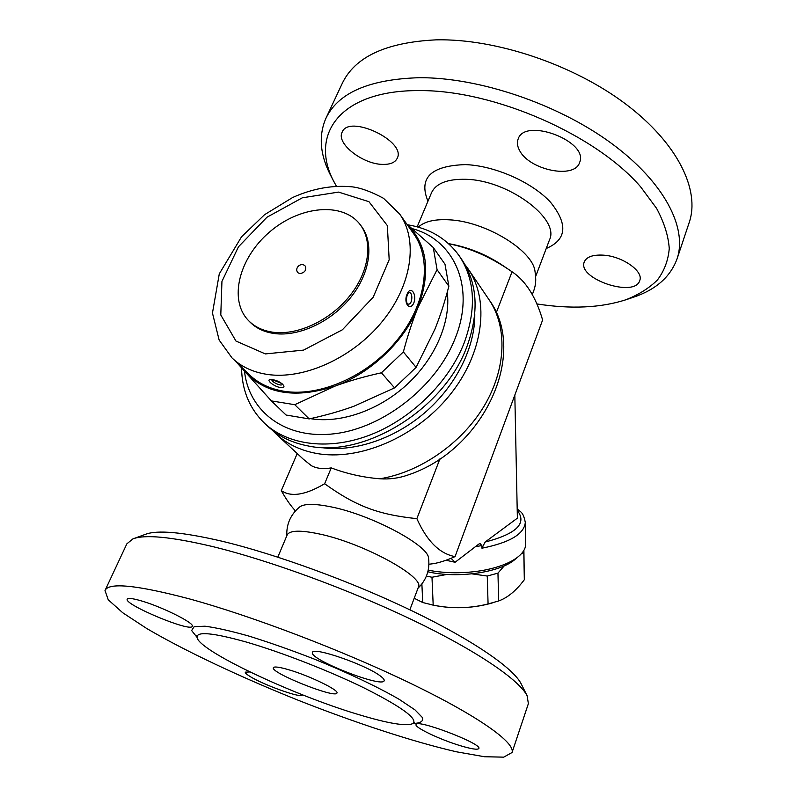 <?xml version="1.0" encoding="UTF-8"?>
<svg xmlns="http://www.w3.org/2000/svg" width="797" height="797" viewBox="0 0 797 797"><rect width="100%" height="100%" fill="white"/><g stroke="black" fill="none" stroke-linecap="round" stroke-linejoin="round"><path stroke-width="1.2" d="M302.342 694.755L302.322 695.014C302.133 698.77 263.389 684.952 249.909 676.384C246.602 674.342 245.058 672.937 245.287 672.15L249.949 671.951M512.043 752.517L503.694 757.15L484.516 756.742L456.621 751.83C413.314 741.907 355.671 722.929 297.998 700.174C240.445 677.071 185.342 651.189 146.728 628.504L122.788 612.793L108.243 599.782L105.005 590.537C108.531 582.228 136.486 584.968 188.869 598.746C251.424 615.782 343.487 650.84 411.401 683.746C479.495 716.712 515.5 742.904 512.043 752.517L528.381 703.641L527.116 695.771C519.385 680.08 477.612 651.269 413.334 620.385C349.126 589.541 268.778 560.161 212.022 546.423C171.166 536.799 144.785 534.289 132.89 538.902L145.393 534.349C157.158 529.816 182.543 532.077 221.566 541.113C275.722 554.015 351.776 581.76 412.677 611.15C473.627 640.589 513.557 668.404 521.208 683.896M460.088 745.623C440.064 739.596 414.33 727.382 416.034 724.593C415.895 718.486 482.344 743.721 478.848 748.493C477.702 749.997 471.445 749.041 460.088 745.623M380.169 675.866C383.158 678.058 384.493 679.662 384.164 680.688C382.889 688.409 308.529 659.159 312.464 652.494C312.314 646.307 365.494 664.549 380.169 675.866M139.684 600.41C160.366 605.999 195.135 623.244 192.226 626.283C191.21 632.619 123.694 604.505 127.221 599.155C127.938 597.899 132.093 598.318 139.684 600.41M132.89 538.902L126.843 543.853L105.005 590.537M356.777 714.022C291.533 694.386 198.005 650.362 197.008 637.241C196.789 631.254 213.008 632.798 245.665 641.864C280.594 651.896 329.48 670.935 364.767 688.269C401.05 706.61 417.239 718.296 413.324 723.327C407.157 726.734 388.308 723.636 356.777 714.022M277.804 557.133L287.119 535.056C289.51 530.284 300.31 529.935 319.517 534.01C363.422 543.185 425.379 577.217 418.355 587.279L409.857 609.805M286.79 535.853C286.352 524.137 290.626 514.513 299.602 507.002C304.085 503.604 314.466 503.545 330.735 506.802C371.183 514.653 428.925 545.547 428.577 558.318L428.587 558.428M288.504 669.679C309.097 675.587 339.313 690.222 336.932 693.001C336.115 699.009 270.103 672.738 273.351 667.697C274.168 666.342 279.219 666.999 288.504 669.679M295.418 510.937L293.545 508.745C289.58 504.162 285.495 498.125 281.301 490.633C291.084 497.358 305.53 495.057 324.638 483.739C355.88 506.155 377.967 514.563 416.871 518.658C426.923 541.113 439.645 553.766 455.047 556.605C445.304 560.919 437.194 563.389 430.719 564.017L430.191 564.077M475.49 546.622L481.866 545.596L480.013 543.534L478.698 544.162L455.087 562.274L446.031 560.251M481.866 545.596L481.946 548.206C509.761 542.618 524.217 534.03 525.303 522.424L525.711 543.893C525.751 548.216 523.34 552.421 518.498 556.495C510.638 562.841 498.673 567.494 482.613 570.473C463.834 573.601 445.702 573.521 428.218 570.204M427.859 571.768C457.04 578.821 500.307 572.515 515.041 559.394L515.35 559.135M446.958 574.428L431.984 577.247L426.425 576.101M504.242 565.85L497.956 573.123L487.266 576.042L472.003 573.87M523.878 550.398L523.798 552.66L521.706 553.397M414.221 598.248L422.739 602.532L433.189 605.102C451.59 608.898 469.891 608.519 488.073 603.957L498.683 600.948C507.609 597.75 516.157 590.677 524.326 579.728L523.908 551.006M490.593 603.389L489.398 603.737C471.186 608.41 452.885 608.978 434.475 605.411L433.747 605.252M421.882 583.982L422.739 602.532M431.984 577.247L433.189 605.102M487.266 576.042L488.073 603.957M497.956 573.123L498.683 600.948M523.798 552.66L524.326 579.728M481.946 548.206L485.094 542.06L517.383 518.15L514.822 395.093M451.062 558.318L455.087 562.274M455.047 556.605L542.618 319.986C535.923 297.002 525.741 280.923 512.053 271.777L510.478 270.691C490.115 256.783 469.612 247.827 448.97 243.832L448.721 243.792M509.024 269.715L502.05 265.012C485.682 254.193 467.849 247.06 448.532 243.623M418.206 227.115L420.378 225.451C426.724 220.978 436.298 219.095 449.11 219.813C485.054 221.317 532.356 250.059 534.966 271.05C536.082 279.209 536.54 284.609 532.237 294.631M336.414 186.239L335.358 184.306C308.12 136.994 337.49 89.892 419.959 90.589C494.339 90.22 595.708 134.713 640.529 186.707L656.608 208.386C664.2 222.602 668.414 235.992 669.251 248.554C668.235 260.44 664.27 270.94 657.376 280.046C648.997 288.265 638.427 294.86 625.665 299.841C600.579 307.881 570.931 309.246 536.75 303.916M603.209 255.14C622.337 256.156 643.837 271.289 639.752 280.524C634.88 298.237 577.008 278.721 584.271 261.934C586.482 256.873 592.799 254.612 603.209 255.14M519.544 150.394C517.313 146.299 516.835 142.543 518.11 139.116C524.695 116.88 589.401 141.477 579.588 162.528C574.607 179.504 529.118 170.01 519.544 150.394M382.55 164.391C362.745 164.252 336.095 143.52 342.082 132.322C348.568 113.742 406.58 141.149 397.255 158.234C395.153 162.538 390.251 164.59 382.55 164.391M631.921 297.749L633.366 297.271C655.921 289.68 670.506 276.828 677.111 258.696C687.512 227.982 664.499 182.204 611 143.032C557.621 103.909 479.127 77.389 419.431 77.698C368.921 79.222 337.669 92.94 325.674 118.843C318.242 136.646 320.205 156.082 331.562 177.173L335.358 184.306M326.063 118.006L341.983 83.984C354.496 57.015 385.887 42.301 436.178 39.85C495.575 38.495 573.083 64.437 625.466 103.849C677.958 143.321 700.135 190.214 689.305 222.204L689.126 222.752M465.02 264.714L468.238 269.077C490.095 300.698 483.6 353.649 449.349 395.631C415.237 437.683 358.511 461.483 315.871 453.314C300.011 450.255 286.8 443.859 276.24 434.106L272.415 430.27M468.238 269.077L489.079 299.752C528.909 354.007 483.042 450.385 408.104 474.942C399.068 478.17 389.643 479.445 379.85 478.778C363.213 477.453 347.014 473.826 331.243 467.909C323.303 469.274 316.678 468.536 311.368 465.687L303.448 459.321L311.368 465.687M281.301 490.633L297.221 453.543M331.243 467.909L324.638 483.739M496.262 312.733L512.053 271.777M474.773 314.138C475.241 347.153 456.123 385.728 424.781 412.716C393.399 439.645 352.394 452.766 319.816 447.336M241.541 367.945C241.939 390.41 249.71 408.941 264.833 423.536L268.29 426.734C278.87 436.517 292.14 442.913 308.1 445.941C364.239 458.305 444.337 409.1 466.912 346.605C479.216 312.583 477.622 283.752 462.14 260.101L459.49 256.206C447.247 238.941 429.952 228.46 407.586 224.764M264.833 423.536C288.424 445.463 329.649 450.763 370.754 434.704C411.81 418.614 448.86 382.082 464.173 342.909C476.556 308.778 474.992 279.877 459.49 256.206M412.079 228.59C454.35 239.708 475.939 287.279 455.137 338.436C436.617 386.077 383.975 427.69 334.979 433.688C285.884 439.974 248.903 411.82 244.5 371.263M447.247 292.25C450.972 321.5 435.61 357.963 407.406 384.144C379.183 410.296 340.757 423.645 310.631 418.674M241.182 366.789L245.825 372.747C266.626 394.276 296.354 398.739 335.009 386.117L294.76 404.697L271.388 400.911L286.073 415.028L309.186 418.913C325.465 415.376 340.389 411.152 353.958 406.221L394.555 387.88L416.084 367.377L434.913 329.201C440.123 316.299 444.766 301.973 448.86 286.213L444.995 264.225L433.279 247.498L437.065 269.685L418.096 307.214C431.028 272.016 427.312 244.38 406.948 224.296M448.86 286.213L437.065 269.685M406.799 224.096L433.279 247.498M271.388 400.911L236.689 362.446M309.186 418.913L294.76 404.697M418.096 307.214C412.677 320.384 407.765 335.288 403.362 351.925L381.424 372.797C364.368 376.543 348.897 380.986 335.009 386.117C370.874 373.185 404.458 341.216 418.096 307.214M416.084 367.377L403.362 351.925M394.555 387.88L381.424 372.797M399.566 213.925L413.603 233.67C432.273 259.493 426.505 303.946 397.364 339.851C368.334 375.795 320.215 397.155 284.121 391.277C270.014 388.956 258.457 383.457 249.441 374.779L232.027 357.933C241.083 366.65 252.749 372.129 267.025 374.381C303.557 380.059 352.563 358.072 382.301 321.45C412.159 284.868 418.315 239.847 399.566 213.925L383.586 198.343C371.292 191.728 360.862 187.903 352.284 186.857C332.678 184.914 312.793 188.461 292.638 197.507L264.564 214.682L241.521 236.829L219.285 273.859L212.46 313.062L219.145 340.06L232.027 357.933M280.335 387.541C288.873 388.727 280.693 380.538 272.415 379.701C264.146 378.037 272.454 386.176 280.335 387.541M407.108 294.123C403.133 302.98 409.967 311.737 413.832 302.91C417.22 294.163 410.525 285.236 407.108 294.123M408.811 292.718L408.831 292.718C413.494 291.353 412.457 306.466 407.586 303.836L407.586 303.836C408.024 305.052 405.095 301.764 407.317 294.88L408.811 292.718M282.297 384.313C281.53 386.784 271.578 381.942 271.887 379.91M360.134 224.575L361.22 226.009C374.261 242.955 370.436 272.793 350.929 297.191C331.502 321.629 299.124 336.822 274.557 333.564C264.295 332.16 256.016 328.254 249.74 321.839L248.485 320.553C228.251 299.831 239.17 257.82 269.506 232.076C299.513 205.945 342.68 201.462 360.134 224.575C373.175 241.521 369.33 271.388 349.793 295.826C330.327 320.294 297.909 335.517 273.321 332.269C263.05 330.865 254.771 326.969 248.485 320.553M305.46 266.377C306.546 270.233 304.683 272.664 299.871 273.66L298.018 272.773C293.655 268.101 301.495 261.356 305.46 266.377M416.871 518.658L439.924 458.853M197.018 637.321L191.629 630.537L194.159 626.661L205.018 626.213C216.306 627.687 231.2 631.055 249.69 636.315C269.775 642.581 291.124 650.103 313.729 658.87C347.432 672.538 377.997 687.044 399.118 699.288L415.018 709.918L422.559 717.698C423.466 721.355 420.328 723.278 413.155 723.457M517.223 510.339C527.335 523.29 516.625 533.86 485.094 542.06M417.16 226.826L431.466 192.894C435.82 183.41 447.276 178.887 465.817 179.305C508.137 180.022 560.181 218.876 549.492 239.857L549.412 240.066M546.224 248.505C566.757 239.698 568.201 224.286 550.568 202.289C532.306 182.294 494.728 165.617 465.358 164.61C430.848 165.746 418.385 177.94 427.969 201.193M489.079 299.752C507.46 326.69 506.464 368.503 484.217 405.912C461.951 443.271 420.109 472.322 379.85 478.778M265.351 353.918L235.952 341.046L220.789 314.974L221.945 281.421L238.442 246.821L266.915 217.252L302.322 197.805L338.556 192.097L368.971 201.711L387.352 225.611L389.175 259.732L373.195 297.211L342.371 329.799L303.518 350.122L265.351 353.918M521.218 683.916L527.126 695.781M196.65 635.807L196.989 637.102M413.324 723.327L414.5 722.6M418.007 588.196C426.435 579.977 429.952 570.014 428.577 558.328M428.916 564.206L430.719 564.017M515.041 559.394L518.498 556.495M489.398 603.737L492.785 602.771M434.475 605.411L431.008 604.664M525.303 522.424C523.021 511.036 520.531 512.521 517.193 508.745M535.664 276.469L549.492 239.857M625.665 299.841L633.366 297.271M677.111 258.696L689.305 222.204M276.24 434.106L303.448 459.321M271.956 379.641L272.992 380.01C280.664 382.889 283.802 384.363 282.387 384.463L282.347 384.064"/></g></svg>
